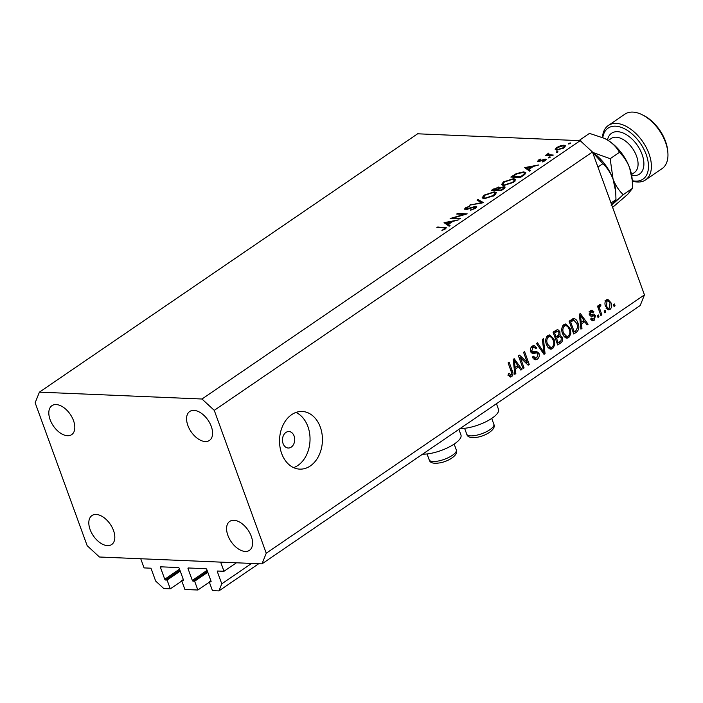 <?xml version="1.0" encoding="UTF-8"?>
<svg xmlns="http://www.w3.org/2000/svg" width="703" height="703" viewBox="0 0 703 703"><rect width="100%" height="100%" fill="white"/><g stroke="black" fill="none" stroke-linecap="round" stroke-linejoin="round"><path stroke-width="1.05" d="M223.985 571.284L217.649 571.021A0.826 0.483 55.7 0 0 217.368 571.724L221.77 583.815L218.923 590.907L212.447 590.634L209.248 581.847L210.759 581.908A0.826 0.483 55.7 0 0 211.049 581.196L206.779 569.474A0.826 0.483 55.7 0 0 205.961 568.718L188.325 567.971A0.826 0.483 55.7 0 0 188.044 568.683L192.314 580.406A0.826 0.483 55.7 0 0 193.132 581.161L194.643 581.223L197.842 590.019L184.898 589.474L181.69 580.678L183.211 580.74A0.826 0.483 55.7 0 0 183.492 580.037L179.23 568.314A0.826 0.483 55.7 0 0 178.413 567.558L160.776 566.811A0.826 0.483 55.7 0 0 160.495 567.523L164.757 579.246A0.826 0.483 55.7 0 0 165.574 580.001L167.094 580.063L170.293 588.859L163.817 588.578L155.635 581.021L151.242 568.929A0.826 0.483 55.7 0 0 150.424 568.173L144.08 567.91L140.749 558.753L220.654 562.128L223.985 571.284L236.419 562.795M170.293 588.859L181.805 580.986M167.094 580.063L180.24 571.082M181.69 580.678L183.325 579.562M197.842 590.019L209.362 582.154M194.643 581.223L207.789 572.251M209.248 581.847L210.874 580.731M218.923 590.907L258.713 563.736M221.77 583.815L251.604 563.437M460.184 428.487A23.911 7.759 -20 0 0 485.993 421.712A23.911 7.759 -20 0 0 498.506 409.366L496.45 403.715M285.919 432.45A8.243 6.125 92.4 0 0 282.571 441.598A8.243 6.125 92.4 0 0 288.239 448.022A8.243 6.125 92.4 0 0 291.253 447.108A8.243 6.125 92.4 0 0 294.601 437.969A8.243 6.125 92.4 0 0 288.933 431.545A8.243 6.125 92.4 0 0 285.919 432.45M291.648 414.656A28.858 21.441 92.4 0 0 279.935 446.651A28.858 21.441 92.4 0 0 299.768 469.129A28.858 21.441 92.4 0 0 310.313 465.948A28.858 21.441 92.4 0 0 322.027 433.953A28.858 21.441 92.4 0 0 302.202 411.475A28.858 21.441 92.4 0 0 291.648 414.656M293.617 467.636A28.858 21.441 92.4 0 0 297.914 465.43A28.858 21.441 92.4 0 0 310.014 437.618A28.858 21.441 92.4 0 0 295.945 412.45M73.525 420.64A17.522 10.246 -124.3 0 0 51.934 405.675A17.522 10.246 -124.3 0 0 50.106 419.647A17.522 10.246 -124.3 0 0 71.697 434.612A17.522 10.246 -124.3 0 0 73.525 420.64M211.295 426.457A17.522 10.246 -124.3 0 0 189.705 411.501A17.522 10.246 -124.3 0 0 187.868 425.473A17.522 10.246 -124.3 0 0 209.468 440.43A17.522 10.246 -124.3 0 0 211.295 426.457M251.296 536.363A17.522 10.246 -124.3 0 0 229.705 521.406A17.522 10.246 -124.3 0 0 227.877 535.378A17.522 10.246 -124.3 0 0 249.468 550.335A17.522 10.246 -124.3 0 0 251.296 536.363M113.526 530.545A17.522 10.246 -124.3 0 0 91.935 515.58A17.522 10.246 -124.3 0 0 90.107 529.552A17.522 10.246 -124.3 0 0 111.698 544.517A17.522 10.246 -124.3 0 0 113.526 530.545M453.057 218.018L460.623 218.343L459.762 218.932L450.113 218.528L464.27 214.362L456.678 214.046L457.548 213.448L467.187 213.861L453.057 218.018L453.286 218.659M475.729 206.313L476.731 206.726L475.58 208.308L470.535 210.223L474.587 208.264L474.85 206.902L467.381 209.248L464.463 209.178L465.5 207.833L469.709 206.146L466.397 207.947L466.203 208.967L475.729 206.313L476.256 207.772M475.817 208.141L474.85 206.902M466.01 209.529L465.738 208.773L466.388 209.476M483.541 202.684L469.692 205.153L481.441 202.64L477.056 200.127L477.987 199.485L483.541 202.684M494.332 195.496L484.218 198.764L482.091 197.868L484.121 195.118L494.323 191.822L496.397 192.675L494.332 195.496M513.656 182.297L503.541 185.566L501.415 184.669L503.445 181.919L513.647 178.624L515.73 179.476L513.656 182.297M529.623 171.207L524.684 167.586L538.788 164.95L533.331 166.435L528.946 169.432L530.572 170.565L529.623 171.207M570.318 143.509L568.709 144.018L568.709 143.438L570.318 142.92L570.485 143.377M568.709 144.018L568.709 143.438L568.92 144.01M417.626 133.798L580.195 140.67L592.453 152.006L644.458 294.882L640.196 305.524L261.982 563.868L99.422 557.004L87.154 545.66L35.15 402.784L39.412 392.142L417.626 133.798M39.412 392.142L201.981 399.014L580.195 140.67M556.714 150.161L555.185 149.396L556.706 147.507L560.555 145.723L564.026 145.169L565.511 145.802L564.008 147.815L556.714 150.161M557.804 152.05L556.196 152.569L556.196 151.98L557.804 151.47L557.971 151.918M556.196 152.569L556.196 151.98L556.407 152.56M547.505 155.433L547.839 153.57L548.832 153.061L548.656 154.739L553.287 155.047L552.417 155.644L545.37 155.345L547.171 154.616M548.533 153.72L548.929 155.495M550.001 157.384L548.393 157.894L548.393 157.314L550.001 156.795L550.168 157.252M548.393 157.894L548.393 157.314L548.604 157.894M538.173 161.505L538.111 160.214L540.923 159.019L538.981 160.249L539.008 160.917L545.3 159.115L546.134 159.458L545.273 160.618L542.294 161.954L544.359 160.609L544.474 159.704L539.588 161.33L537.382 161.198M538.981 160.249L539.192 161.418M544.526 161.057L544.474 159.704M523.682 171.857L525.844 172.71L523.454 175.425L520.457 177.472L510.817 177.068L516.178 173.65L523.682 171.857L523.972 172.648M503.743 188.887L501.134 190.671L491.494 190.267L498.831 186.98L499.771 187.833L504.095 186.664L505.176 187.103L503.743 188.887M499.851 187.385L499.93 188.263L497.425 189.889L501.011 190.038L502.25 189.195C503.902 188.193 504.227 187.543 503.225 187.253L499.921 188.263M449.103 226.208L444.041 222.675L458.268 219.951L452.811 221.436L448.426 224.433L450.052 225.566L449.103 226.208L448.426 224.433M444.612 229.398L444.428 228.87C445.192 228.088 444.814 227.746 443.277 227.851L436.862 227.579L437.732 226.99L446.326 227.728L445.368 228.941L441.923 230.487L444.929 228.185L445.236 229.029M520.378 357.748L524.087 367.959L523.085 368.644L518.419 355.823L519.491 355.094L527.285 362.528L523.559 352.308L524.57 351.623L529.236 364.444L528.164 365.182L520.378 357.748L519.104 357.695M530.95 351.904L536.371 351.289L538.981 353.337C539.676 355.876 539.122 357.809 537.294 359.145L535.405 359.778L532.487 357.027L533.428 356.175L535.493 358.02L536.837 357.59L537.988 354.057L536.653 352.888L533.032 353.547L530.8 351.544C530.132 349.189 530.633 347.379 532.329 346.113L534.113 345.524L536.697 347.915L535.748 348.767L534.078 347.177L532.909 347.59L531.82 350.885L533.023 352.062L530.264 351.939M543.428 338.741L545.053 353.635L544.017 354.347L536.459 343.503L537.496 342.792L543.937 352.528L542.382 339.452L543.428 338.741M552.699 348.626L550.853 349.215L549.113 348.556L546.539 344.83C545.036 341.096 545.493 337.976 547.918 335.463L549.781 334.892L554.14 339.444L554.825 344.725L552.699 348.626L549.474 348.785M568.762 337.651L566.917 338.24L565.177 337.589L562.602 333.863C561.099 330.129 561.556 327 563.973 324.496L565.845 323.925L570.195 328.477L570.889 333.749L568.762 337.651L565.537 337.818M581.425 324.013L581.979 328.415L580.933 329.127L579.351 314.197L580.335 313.529L588.086 324.241L587.04 324.962L584.808 321.702L581.425 324.013L580.388 323.969M614.396 303.986L615.063 305.814L614.062 306.499L613.394 304.671L614.396 303.986M201.981 399.014L214.248 410.35L592.453 152.006M214.248 410.35L266.252 553.226L644.458 294.882M610.951 302.685C612.093 305.374 611.795 307.633 610.046 309.452L608.71 309.874L605.591 306.464C604.483 303.81 604.8 301.587 606.531 299.794L607.84 299.381L610.951 302.685L609.633 302.633M605.116 310.331L605.784 312.158L604.773 312.844L604.105 311.016L605.116 310.331M600.134 309.979L601.891 314.812L600.889 315.498L597.488 306.174L598.499 305.489L599.035 306.983L599.624 304.513L600.749 304.364L600.854 305.954L600.116 306.253L599.615 307.958L600.134 309.979L598.859 309.926M598.341 314.953L599 316.789L597.998 317.475L597.33 315.638L598.341 314.953M594 315.884L591.056 316.315L589.36 314.839L590.625 310.656L592.075 310.181L593.886 311.763L592.937 312.615L591.144 311.965L590.3 313.969L590.898 314.522L593.886 314.013L595.459 315.665L594.184 320.287L592.787 320.761L590.696 318.925L591.636 318.072L592.901 319.206L593.763 318.907L594.536 316.578L594 315.884L590.054 315.919M589.158 311.587L591.917 311.701L589.501 311.895M590.898 314.522L589.246 314.461L590.898 314.522M573.463 318.521C575.616 318.723 577.11 320.243 577.945 323.081C579.5 326.754 579.061 329.751 576.627 332.071L573.78 334.013L569.114 321.192L573.973 318.477M558.621 334.909L559.773 334.953L562.251 337.194C563.068 339.742 562.549 341.658 560.695 342.959L557.716 344.988L553.05 332.168L557.681 329.505L559.869 331.535L560.071 334.953M515.299 369.18L515.853 373.592L514.807 374.304L513.225 359.374L514.201 358.706L521.96 369.418L520.914 370.13L518.673 366.878L515.299 369.18L514.253 369.137M511.679 376.641L509.842 376.773L508.137 374.075L509.086 373.223L511.178 375.112L511.828 373.46L508.128 362.853L509.13 362.168L512.302 370.868C513.375 373.161 513.172 375.086 511.679 376.641L509.57 376.553M510.563 377.028L509.842 376.773M507.9 375.165L511.178 375.112M266.252 553.226L261.982 563.868M613.789 305.761L615.063 305.814M607.366 309.338L610.046 309.452M606.496 299.821L607.401 300.884M608.236 308.327L607.322 309.311M605.011 300.787L607.761 300.902L606.988 301.148L606.592 305.779C607.155 307.747 608.157 308.52 609.589 308.107L609.976 303.459C609.413 301.499 608.411 300.735 606.988 301.148L605.441 301.077M605.345 305.726L606.592 305.779M606.056 308.23L609.589 308.107M604.51 312.106L605.784 312.158M600.617 314.759L601.891 314.812M597.761 306.921L599.035 306.983M599.044 305.875L600.854 305.954M599.026 306.209L600.116 306.253M598.112 307.888L599.615 307.958M597.735 316.737L599 316.789M591.566 320.181L594.184 320.287M590.546 310.717L591.126 311.64L593.886 311.763M589.14 313.916L590.3 313.969M592.005 314.346L592.708 315.542L595.459 315.665M592.409 319.18L591.504 320.12M580.854 328.371L581.979 328.415M583.077 321.016L583.534 321.649M586.504 324.18L588.086 324.241M582.225 321.596L584.808 321.702M581.038 322.282L580.265 322.809M580.766 317.932L581.214 322.29L583.929 320.436L580.327 315.199L580.766 317.932L579.747 317.888M580.203 322.246L581.214 322.29M579.457 315.164L580.327 315.199M574.052 331.825L576.627 332.071M573.876 331.957L573.2 332.414M572.567 318.881L573.797 320.164M576.653 323.02L577.945 323.081M571.398 320.067L570.625 320.164M570.66 322.009L574.237 331.834L575.959 330.656L577.69 327.141L576.935 323.749L573.815 320.173L570.66 322.009L569.395 321.956M572.963 331.781L574.237 331.834M569.782 320.744L572.356 320.849M564.474 324.206L566.003 325.586M568.903 328.424L570.195 328.477M569.711 333.705L570.889 333.749M567.013 336.579L566.003 337.537M562.664 325.911L564.527 325.99C562.69 327.941 562.382 330.34 563.613 333.196L566.873 336.579L568.209 336.157C570.01 334.259 570.335 331.913 569.175 329.118L567.708 326.508L565.88 325.577L562.962 325.463M563.991 336.456L566.873 336.579M562.356 333.143L563.613 333.196M565.88 325.577L564.527 325.99M557.997 342.792L557.136 343.389M556.231 329.997L557.004 331.148M558.358 331.464L559.869 331.535M558.279 335.217L559.219 336.429M560.871 337.132L562.251 337.194M555.827 336.799L554.957 337.396M555.265 338.257L556.539 338.31L558.173 342.8L561.082 340.621L561.249 337.888L559.79 336.456L556.556 336.421M553.331 332.923L554.605 332.976L555.994 336.807L558.709 334.804L558.947 332.431L557.725 331.175L554.57 331.131M554.72 336.755L555.994 336.807M557.725 331.175L554.605 332.976M556.908 342.748L558.173 342.8M559.79 336.456L556.539 338.31M548.41 335.182L549.939 336.561M552.839 339.391L554.14 339.444M553.648 344.672L554.825 344.725M550.95 347.554L549.939 348.512M546.6 336.878L548.472 336.957C546.626 338.908 546.319 341.315 547.549 344.162L550.809 347.554L552.145 347.133C553.946 345.235 554.272 342.888 553.12 340.094L551.644 337.484L549.816 336.552L546.899 336.429M547.927 347.431L550.809 347.554M546.293 344.11L547.549 344.162M549.816 336.552L548.472 336.957M543.472 353.574L545.053 353.635M542.716 352.484L543.937 352.528M535.624 358.02L534.535 359.031L537.294 359.145M534.535 359.031L534.078 359.312M536.653 352.888L533.893 352.774L531.943 353.17L534.693 353.284M532.663 345.911L533.647 347.159M535.22 347.853L536.697 347.915M531.037 347.51L532.909 347.59M530.598 350.832L531.82 350.885M535.106 351.57L536.081 352.862M537.523 353.275L538.981 353.337M522.812 367.906L524.087 367.959M518.84 356.992L519.605 357.722M525.29 362.44L527.285 362.528M525.8 362.467L526.055 363.179M527.303 364.365L529.236 364.444M514.719 373.539L515.853 373.592M516.942 366.184L517.408 366.825M520.378 369.347L521.96 369.418M516.09 366.764L518.673 366.878M514.904 367.449L514.13 367.977M514.631 363.108L515.079 367.458L517.795 365.604L514.201 360.375L514.631 363.108L513.612 363.064M514.078 367.414L515.079 367.458M513.322 360.331L514.201 360.375M511.028 370.815L512.302 370.868M509.956 375.253L509.28 376.246M458.901 429.366L460.957 435.016A23.911 7.759 160 0 1 448.452 447.363A23.911 7.759 160 0 1 422.635 454.138M556.917 148.069L556.706 147.507M564.773 147.226L564.026 145.169M563.165 145.767L557.567 147.551L556.451 149.098L557.593 149.572L563.138 147.779L564.298 146.242L563.165 145.767M563.305 148.263L563.138 147.779M557.787 150.117L557.593 149.572M546.468 155.389L546.24 154.748M548.103 154.291L547.839 153.57M538.586 161.505L538.111 160.214M544.043 159.739L543.885 159.291M545.721 160.266L545.3 159.115M529.587 171.189L528.946 169.432M531.881 166.708L526.494 167.718L528.428 169.063L531.881 166.708L532.092 167.279M527.136 169.467L526.494 167.718M529.069 170.82L528.428 169.063M516.362 174.151L516.178 173.65M512.672 176.515L520.334 176.84L523.963 174.186L524.456 173.061L522.821 172.455L516.591 174.036L512.672 176.515L512.9 177.156M520.545 177.411L520.334 176.84M524.218 174.88L523.963 174.186M503.673 182.552L503.445 181.919M513.946 179.432L513.647 178.624M512.777 179.212L504.473 181.936L502.742 184.283L504.403 184.968L512.636 182.279L514.447 179.906L512.777 179.212M512.839 182.824L512.636 182.279M504.613 185.539L504.403 184.968M499.411 188.562L498.831 186.98M504.649 188.184L504.095 186.664M494.525 188.914L493.348 189.713L497.021 189.45C498.629 188.474 498.954 187.85 497.988 187.578L494.525 188.914M493.576 190.355L493.348 189.713M498.972 188.843L497.988 187.578M497.408 190.513L497.021 189.45M496.67 190.487L496.441 189.845M497.662 190.522L497.425 189.889M504.227 188.545L503.225 187.253M502.452 189.766L502.25 189.195M501.221 190.61L501.011 190.038M484.349 195.75L484.121 195.118M494.622 192.631L494.323 191.822M493.453 192.411L485.149 195.135L483.418 197.481L485.079 198.167L493.313 195.478L495.123 193.105L493.453 192.411M493.506 196.023L493.313 195.478M485.29 198.747L485.079 198.167M470.782 204.968L470.615 204.52M481.599 203.088L481.441 202.64M478.523 200.97L477.987 199.485M471.036 210.118L470.861 209.643M474.78 208.791L474.587 208.264M465.764 208.554L465.5 207.833M457.776 214.09L457.548 213.448M451.361 221.709L445.974 222.719L447.908 224.064L451.361 221.709L451.572 222.28M446.616 224.468L445.974 222.719M448.549 225.821L447.908 224.064M437.96 227.623L437.732 226.99M443.83 229.776L443.655 229.292M632.287 180.689A30.914 18.085 -124.3 0 0 646.198 154.537A30.914 18.085 -124.3 0 0 622.006 127.638A30.914 18.085 -124.3 0 0 602.805 137.577M602.48 137.437A32.979 19.289 55.7 0 1 608.315 125.494A32.979 19.289 55.7 0 1 648.957 153.649A32.979 19.289 55.7 0 1 645.512 179.95A32.979 19.289 55.7 0 1 632.322 181.058M642.085 114.694L643.553 115.424A30.914 18.085 55.7 0 1 665.521 141.338A30.914 18.085 55.7 0 1 667.709 150.793L667.85 152.419A32.979 19.289 -124.3 0 0 665.521 142.34A32.979 19.289 -124.3 0 0 642.085 114.694A32.979 19.289 -124.3 0 0 624.879 114.176L608.315 125.494M645.512 179.95L662.077 168.632A32.979 19.289 -124.3 0 0 667.85 152.419M615.977 199.626L611.171 205.636L623.236 194.669C618.912 190.592 615.52 185.425 613.069 179.168L615.705 191.708L615.977 199.626L611.021 203.009M602.893 163.667C607.216 167.745 610.608 172.912 613.069 179.168A35.036 20.492 55.7 0 0 592.603 152.402L602.893 163.667L597.937 167.05M604.598 138.421A35.036 20.492 55.7 0 1 604.729 138.482A35.036 20.492 55.7 0 1 608.104 140.389C613.227 143.816 617.014 147.806 619.457 152.358L610.151 158.711L613.069 179.168A35.036 20.492 55.7 0 1 615.538 189.88L615.679 191.471M581.548 141.918L580.186 139.739L579.167 140.626M610.151 158.711L592.576 152.34M580.186 139.739L589.492 133.385L604.51 138.377L608.104 140.389A35.036 20.492 55.7 0 1 629.633 167.85A35.036 20.492 55.7 0 1 632.102 178.571L632.243 180.109M619.457 152.358C623.781 156.435 627.173 161.593 629.633 167.85L632.269 180.39L632.542 188.307L627.735 194.327L612.612 207.385M632.542 188.307L623.236 194.669M165.574 580.001L179.915 570.203M164.757 579.246L179.529 569.149M160.495 567.523L161.488 566.838M193.132 581.161L207.473 571.363M192.314 580.406L207.086 570.318M188.044 568.683L189.037 568.006M217.368 571.724L218.361 571.047M590.116 315.902L592.866 316.016M557.936 342.836L560.695 342.959M553.665 331.746L556.249 331.86M555.634 336.93L558.393 337.045M541.486 350.718L542.813 350.779M551.152 155.591L550.915 154.95M512.97 176.304L512.768 175.732M521.652 176.655L521.441 176.084M493.585 189.555L493.374 188.975M444.489 227.948L444.243 227.262M439.041 460.869A14.429 4.684 -20 0 0 456.317 449.982C458.804 454.7 449.199 461.027 440.596 462.732C433.751 463.971 429.946 463.013 429.199 459.85A14.429 4.684 -20 0 0 439.041 460.869M476.59 435.227A14.429 4.684 -20 0 0 493.866 424.34C496.353 429.05 486.748 435.385 478.145 437.09C471.291 438.329 467.495 437.363 466.748 434.208A14.429 4.684 -20 0 0 476.59 435.227M631.522 174.537L634.396 172.569A20.607 12.056 -124.3 0 0 636.549 156.128A20.607 12.056 -124.3 0 0 611.144 138.526L608.271 140.495M607.489 140.011A24.728 14.464 55.7 0 1 623.122 133.008A24.728 14.464 55.7 0 1 642.067 154.361A24.728 14.464 55.7 0 1 631.689 175.442M592.901 319.206L590.142 319.092M535.493 358.02L532.733 357.906M534.078 347.177L531.319 347.062M564.298 146.242L564.685 147.305M556.451 149.098L556.846 150.17M548.112 154.388L548.507 155.477M538.63 160.75L538.893 161.47M544.895 159.889L545.177 160.671M524.456 173.061L524.921 174.326M514.447 179.906L514.939 181.269M502.742 184.283L503.199 185.539M495.123 193.105L495.615 194.476M483.418 197.481L483.875 198.738M454.164 444.076L456.317 449.982M427.055 453.945L429.199 459.85M491.713 418.426L493.866 424.34M464.595 428.294L466.748 434.208"/></g></svg>
